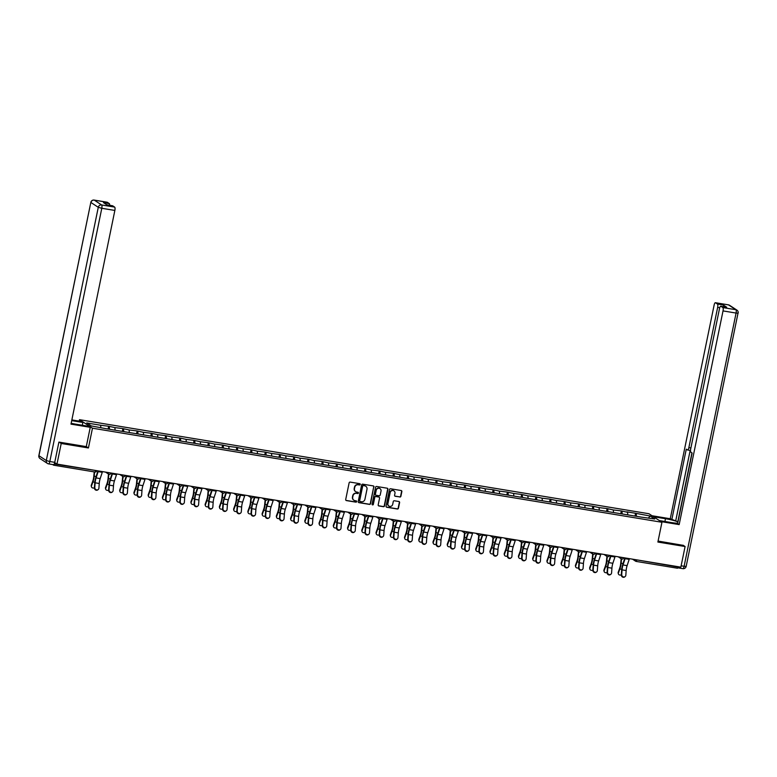 <?xml version="1.0" encoding="UTF-8"?>
<svg xmlns="http://www.w3.org/2000/svg" width="777" height="777" viewBox="0 0 777 777"><rect width="100%" height="100%" fill="white"/><g stroke="black" fill="none" stroke-linecap="round" stroke-linejoin="round"><path stroke-width="1.17" d="M360.227 484.43A0.67 0.631 123.3 0 0 359.732 483.673L350.204 482.099A0.952 0.903 123.3 0 0 349.126 482.876L345.707 499.514A0.952 0.903 123.3 0 0 346.416 500.582L355.934 502.156A0.67 0.631 123.3 0 0 356.429 500.951A0.67 0.631 123.3 0 0 356.196 500.864L354.972 500.66A3.04 2.885 123.3 0 1 352.709 497.231L352.991 495.843A3.04 2.885 123.3 0 1 356.468 493.356L357.702 493.56A0.67 0.631 123.3 0 0 358.197 492.356A0.67 0.631 123.3 0 0 357.964 492.268L356.73 492.064A3.04 2.885 123.3 0 1 354.467 488.636L354.759 487.247A3.04 2.885 123.3 0 1 358.226 484.77L359.46 484.965A0.67 0.631 123.3 0 0 360.227 484.43M355.545 491.559A3.04 2.885 123.3 0 1 354.215 488.461L354.497 487.082A3.04 2.885 123.3 0 1 357.974 484.595L359.207 484.799A0.67 0.631 123.3 0 0 359.819 483.702M345.959 500.359A0.952 0.903 123.3 0 0 346.153 500.417L355.672 501.991A0.67 0.631 123.3 0 0 356.293 500.883M353.778 500.155A3.04 2.885 123.3 0 1 352.447 497.057L352.729 495.668A3.04 2.885 123.3 0 1 356.206 493.191L357.439 493.395A0.67 0.631 123.3 0 0 358.051 492.288M399.815 497.027A0.952 0.903 123.3 0 0 400.893 496.26L401.855 491.588A0.952 0.903 123.3 0 0 401.146 490.52L390.578 488.772A0.952 0.903 123.3 0 0 389.491 489.549L386.072 506.177A0.952 0.903 123.3 0 0 386.781 507.255L397.358 509.003A0.952 0.903 123.3 0 0 398.446 508.226L399.601 502.583A0.952 0.903 123.3 0 0 398.892 501.515L394.366 500.767A0.952 0.903 123.3 0 0 393.279 501.544L392.706 504.341A2.545 2.409 123.3 0 1 388.918 506.07A2.545 2.409 123.3 0 1 387.917 503.545L390.161 492.599A2.545 2.409 123.3 0 1 393.958 490.87A2.545 2.409 123.3 0 1 394.959 493.385L394.58 495.211A0.952 0.903 123.3 0 0 395.289 496.289L399.553 496.862A0.952 0.903 123.3 0 0 400.641 496.085L401.592 491.423A0.952 0.903 123.3 0 0 401.34 490.578M59.178 442.142L61.218 443.482L88.423 447.97L92.473 428.205L661.946 522.27L657.886 542.045L685.091 546.532L680.856 567.152L56.983 464.092L54.691 462.597M61.218 443.482L56.983 464.092M373.99 486.985A0.952 0.903 123.3 0 0 373.281 485.916L362.704 484.168A0.952 0.903 123.3 0 0 361.626 484.945L358.207 501.573A0.952 0.903 123.3 0 0 358.916 502.651L369.483 504.399A0.952 0.903 123.3 0 0 370.571 503.622L373.727 486.82A0.952 0.903 123.3 0 0 373.475 485.975M376.641 486.47L387.218 488.218A0.952 0.903 123.3 0 1 387.917 489.287L384.508 505.924A0.952 0.903 123.3 0 1 383.42 506.701L378.894 505.953A0.952 0.903 123.3 0 1 378.185 504.875L379.574 498.135A0.952 0.903 123.3 0 0 378.865 497.057L375.864 496.561A0.952 0.903 123.3 0 0 374.776 497.338L373.339 504.36A0.67 0.631 123.3 0 1 372.348 504.817A0.67 0.631 123.3 0 1 372.086 504.156L375.553 487.247A0.952 0.903 123.3 0 1 376.641 486.47M92.473 428.205L79.497 419.677L648.97 513.743L661.946 522.27M635.013 516.074L635.586 513.286L626.913 511.849L627.593 512.296L627.719 514.539M635.586 513.286L650.184 516.025L654.7 518.997L641.452 517.142L105.857 428.661L91.259 425.922L86.742 422.96L100.67 425.252L100.796 427.496M108.09 429.03L108.663 426.243L100.67 425.252M108.663 426.243L114.909 427.603L115.045 429.846M122.329 431.39L122.902 428.593L114.909 427.603M122.902 428.593L129.147 429.963L129.283 432.206M136.577 433.741L137.15 430.953L129.147 429.963M137.15 430.953L143.386 432.313L143.522 434.557M150.816 436.091L151.389 433.304L143.386 432.313M151.389 433.304L157.634 434.664L157.76 436.907M165.054 438.442L165.627 435.654L157.634 434.664M165.627 435.654L171.872 437.014L172.008 439.258M179.293 440.802L179.866 438.005L171.872 437.014M179.866 438.005L186.111 439.374L186.247 441.618M193.541 443.152L194.114 440.355L186.111 439.374M194.114 440.355L200.349 441.724L200.485 443.968M207.78 445.503L208.353 442.715L200.349 441.724M208.353 442.715L214.598 444.075L214.724 446.319M222.018 447.853L222.591 445.066L214.598 444.075M222.591 445.066L228.836 446.425L228.972 448.669M236.257 450.204L236.83 447.416L228.836 446.425M236.83 447.416L243.075 448.776L243.211 451.019M250.505 452.564L251.078 449.766L243.075 448.776M251.078 449.766L257.323 451.136L257.449 453.38M264.743 454.914L265.316 452.117L257.323 451.136M265.316 452.117L271.562 453.486L271.697 455.73M278.982 457.264L279.555 454.477L271.562 453.486M279.555 454.477L285.8 455.837L285.936 458.08M293.23 459.615L293.803 456.827L285.8 455.837M293.803 456.827L300.039 458.187L300.175 460.431M307.469 461.965L308.042 459.178L300.039 458.187M308.042 459.178L314.287 460.538L314.413 462.781M321.707 464.325L322.28 461.528L314.287 460.538M322.28 461.528L328.525 462.898L328.661 465.141M335.946 466.676L336.519 463.888L328.525 462.898M336.519 463.888L342.764 465.248L342.9 467.492M350.194 469.026L350.767 466.239L342.764 465.248M350.767 466.239L357.002 467.599L357.138 469.842M364.432 471.377L365.005 468.589L357.002 467.599M365.005 468.589L371.251 469.949L371.387 472.193M378.671 473.727L379.244 470.94L371.251 469.949M379.244 470.94L385.489 472.309L385.625 474.553M392.919 476.087L393.483 473.29L385.489 472.309M393.483 473.29L399.728 474.66L399.864 476.903M407.158 478.438L407.731 475.65L399.728 474.66M407.731 475.65L413.976 477.01L414.102 479.254M421.396 480.788L421.969 478.001L413.976 477.01M421.969 478.001L428.214 479.36L428.35 481.604M435.635 483.139L436.208 480.351L428.214 479.36M436.208 480.351L442.453 481.711L442.589 483.954M449.883 485.499L450.456 482.702L442.453 481.711M450.456 482.702L456.691 484.071L456.827 486.315M464.122 487.849L464.695 485.052L456.691 484.071M464.695 485.052L470.94 486.421L471.066 488.665M478.36 490.2L478.933 487.412L470.94 486.421M478.933 487.412L485.178 488.772L485.314 491.015M492.599 492.55L493.172 489.763L485.178 488.772M493.172 489.763L499.417 491.122L499.553 493.366M506.847 494.9L507.42 492.113L499.417 491.122M507.42 492.113L513.665 493.473L513.791 495.716M521.085 497.261L521.658 494.463L513.665 493.473M521.658 494.463L527.904 495.833L528.039 498.076M535.324 499.611L535.897 496.814L527.904 495.833M535.897 496.814L542.142 498.183L542.278 500.427M549.572 501.961L550.145 499.174L542.142 498.183M550.145 499.174L556.381 500.534L556.517 502.777M563.811 504.312L564.384 501.524L556.381 500.534M564.384 501.524L570.629 502.884L570.755 505.128M578.049 506.662L578.622 503.875L570.629 502.884M578.622 503.875L584.867 505.235L585.003 507.478M592.288 509.022L592.861 506.225L584.867 505.235M592.861 506.225L599.106 507.595L599.242 509.838M606.536 511.373L607.109 508.585L599.106 507.595M607.109 508.585L613.344 509.945L613.48 512.189M620.774 513.723L621.347 510.936L613.344 509.945M621.347 510.936L627.593 512.296M622.018 511.373L622.173 513.956M607.779 509.022L607.935 511.606M593.541 506.672L593.696 509.246M579.302 504.322L579.448 506.895M565.054 501.971L565.209 504.545M550.815 499.611L550.971 502.195M536.577 497.261L536.732 499.844M522.329 494.91L522.484 497.484M508.09 492.56L508.245 495.134M493.851 490.2L494.007 492.783M479.613 487.849L479.759 490.433M465.365 485.499L465.52 488.082M451.126 483.148L451.282 485.722M436.888 480.798L437.043 483.372M422.649 478.438L422.795 481.021M408.401 476.087L408.556 478.671M394.162 473.737L394.318 476.32M379.924 471.386L380.079 473.96M365.676 469.036L365.831 471.61M351.437 466.676L351.592 469.259M337.199 464.325L337.354 466.909M322.96 461.975L323.106 464.549M308.712 459.625L308.867 462.198M294.473 457.274L294.629 459.848M280.235 454.914L280.39 457.498M265.987 452.564L266.142 455.147M251.748 450.213L251.903 452.787M237.509 447.863L237.665 450.437M223.271 445.503L223.417 448.086M209.023 443.152L209.178 445.736M194.784 440.802L194.94 443.385M180.546 438.451L180.701 441.025M166.307 436.101L166.453 438.675M152.059 433.741L152.214 436.324M137.82 431.39L137.976 433.974M123.582 429.04L123.737 431.623M109.334 426.69L109.489 429.263M52.632 464.549L53.623 465.19L54.244 464.005L95.678 470.493M685.091 546.532L683.051 545.201M678.195 566.715L677.495 568.24L636.198 561.412M79.205 421.115L79.497 419.677M636.266 513.733L636.412 516.307M650.184 516.025L648.474 517.968M88.423 447.97L86.296 446.581M358.459 502.418A0.952 0.903 123.3 0 0 358.653 502.476L369.23 504.224A0.952 0.903 123.3 0 0 370.318 503.447L373.727 486.82M363.432 485.625A0.67 0.631 123.3 0 0 362.665 486.169L359.673 500.767A0.67 0.631 123.3 0 0 360.169 501.515L361.46 501.728A3.04 2.885 123.3 0 0 364.937 499.252L366.987 489.267A3.04 2.885 123.3 0 0 364.724 485.839L363.17 485.45A0.67 0.631 123.3 0 0 362.412 485.994L362.665 486.169M359.809 501.32A0.67 0.631 123.3 0 1 359.411 500.592L362.412 485.994M365.656 486.169A3.04 2.885 123.3 0 0 364.471 485.664L364.724 485.839M363.17 485.45L364.471 485.664M378.438 505.72A0.952 0.903 123.3 0 0 378.632 505.778L383.158 506.526A0.952 0.903 123.3 0 0 384.246 505.749L387.665 489.121A0.952 0.903 123.3 0 0 387.412 488.277M379.059 497.115A0.952 0.903 123.3 0 0 378.613 496.892L375.602 496.396A0.952 0.903 123.3 0 0 374.524 497.173L373.339 504.36M372.232 504.71A0.67 0.631 123.3 0 0 373.077 504.195M381.012 491.132A2.545 2.409 123.3 0 0 380.011 488.607A2.545 2.409 123.3 0 0 376.214 490.336L375.427 494.201A0.952 0.903 123.3 0 0 376.136 495.27L379.137 495.765A0.952 0.903 123.3 0 0 380.215 494.988L381.012 491.132M379.875 488.529A2.545 2.409 123.3 0 0 375.961 490.17L376.214 490.336M375.68 495.046A0.952 0.903 123.3 0 1 375.165 494.026L375.961 490.17M394.833 496.056A0.952 0.903 123.3 0 0 395.027 496.114L399.553 496.862M393.822 490.782A2.545 2.409 123.3 0 0 389.899 492.424L390.161 492.599M388.782 505.973A2.545 2.409 123.3 0 1 387.655 503.379L389.899 492.424M386.324 507.022A0.952 0.903 123.3 0 0 386.519 507.08L397.096 508.828A0.952 0.903 123.3 0 0 398.183 508.051L399.339 502.418A0.952 0.903 123.3 0 0 399.087 501.573M94.59 471.96L94.192 476.184A7.751 2.292 99.4 0 1 93.784 478.904A7.751 2.292 99.4 0 1 92.939 481.944L91.492 485.907A2.176 1.758 164.4 0 0 91.453 486.829L91.249 486.12A2.176 1.758 -15.6 0 1 91.297 485.188L92.735 481.225A6.488 1.913 -80.6 0 0 93.444 478.681A6.488 1.913 -80.6 0 0 93.784 476.408L94.221 471.892M91.453 486.829A2.176 1.758 164.4 0 0 94.386 487.81L94.804 487.49A2.176 1.991 52.7 0 0 98.174 489.568A2.176 1.991 52.7 0 0 98.912 488.17L99.242 483.488A6.488 1.913 99.4 0 1 99.631 480.72A6.488 1.913 99.4 0 1 100.184 478.593L102.263 472.309A7.751 2.292 -80.6 0 0 102.477 471.61M94.804 487.49L95.134 482.808A6.488 1.913 99.4 0 1 95.522 480.05A6.488 1.913 99.4 0 1 96.086 477.913L98.155 471.629A7.751 2.292 -80.6 0 0 98.378 470.93M97.97 470.872A6.488 1.913 99.4 0 1 97.931 470.998L95.853 477.272A7.751 2.292 -80.6 0 0 95.182 479.827A7.751 2.292 -80.6 0 0 94.726 483.119L94.386 487.81A2.176 1.991 -127.3 0 0 97.766 489.879L98.174 489.568M71.163 423.28A10.897 1.35 11.6 0 0 75.757 424.174L88.724 426.311L90.249 427.321L70.989 424.135L114.86 210.441L101.797 208.285L49.815 461.519L54.749 462.334L58.906 442.094L86.286 446.62L90.249 427.321M71.707 420.629L82.877 422.474L81.352 421.474L71.863 419.901M82.313 425.252L82.877 422.474M107.09 202.243A2.904 0.855 99.4 0 1 107.207 202.234A2.904 0.855 99.4 0 1 107.313 202.282L109.285 203.574A2.904 0.855 99.4 0 1 109.674 205.283M112.461 205.769A2.904 0.855 99.4 0 1 112.578 205.769A2.904 0.855 99.4 0 1 112.684 205.808L114.656 207.109A2.904 0.855 99.4 0 1 114.86 210.441M109.285 203.574L103.438 202.612L106.837 204.846L112.684 205.808M54.749 462.334A2.904 0.855 99.4 0 1 53.496 464.695A2.904 0.855 99.4 0 1 53.39 464.646M653.525 516.744L665.491 518.715A10.897 1.35 11.6 0 1 677.971 521.95M659.362 520.58L671.328 522.552A10.897 1.35 11.6 0 0 677.709 523.193M660.897 521.581L679.166 524.601L677.631 523.601L692.122 452.991L690.908 452.185A2.904 0.855 -80.6 0 1 690.704 448.853L719.502 308.586A2.904 0.855 -80.6 0 1 720.755 306.225L726.592 307.197A2.904 0.855 99.4 0 1 726.699 307.236L723.3 305.002A2.904 0.855 99.4 0 1 723.688 306.711M678.01 521.765L670.26 518.754L714.131 305.05A2.904 0.855 -80.6 0 1 715.374 302.7A2.904 0.855 -80.6 0 1 715.481 302.739L717.453 304.04L723.3 305.002M651.99 515.734L670.26 518.754M679.166 524.601L723.028 310.907A2.904 0.855 -80.6 0 0 722.833 307.566L720.852 306.274A2.904 0.855 -80.6 0 0 720.755 306.225M719.725 307.711L717.657 307.371L688.859 447.639A2.904 0.855 -80.6 0 1 687.606 450A2.904 0.855 -80.6 0 1 687.509 449.951L686.285 449.155L671.794 519.755M717.657 307.371A2.904 0.855 -80.6 0 0 717.453 304.04M683.304 545.367L658.08 541.074M677.884 567.832A2.904 0.855 -80.6 0 0 677.923 567.841A2.904 0.855 -80.6 0 0 678.787 566.812M691.938 452.874L677.806 521.736M690.18 450.417L675.805 520.425M108.838 474.252L108.43 478.535A7.751 2.292 99.4 0 1 108.022 481.254A7.751 2.292 99.4 0 1 107.177 484.294L105.74 488.257A2.176 1.758 164.4 0 0 105.691 489.18L105.487 488.471A2.176 1.758 -15.6 0 1 105.536 487.538L106.973 483.585A6.488 1.913 -80.6 0 0 107.682 481.031A6.488 1.913 -80.6 0 0 108.022 478.758L108.479 474.038M105.691 489.18A2.176 1.758 164.4 0 0 108.634 490.161L109.042 489.85A2.176 1.991 52.7 0 0 112.412 491.919A2.176 1.991 52.7 0 0 113.151 490.52L113.481 485.839A6.488 1.913 99.4 0 1 113.869 483.08A6.488 1.913 99.4 0 1 114.433 480.944L116.511 474.66A7.751 2.292 -80.6 0 0 116.725 473.97M123.087 476.602L122.669 480.885A7.751 2.292 99.4 0 1 122.261 483.605A7.751 2.292 99.4 0 1 121.416 486.655L119.979 490.608A2.176 1.758 164.4 0 0 119.93 491.54L119.736 490.821A2.176 1.758 -15.6 0 1 119.775 489.898L121.222 485.936A6.488 1.913 -80.6 0 0 121.921 483.391A6.488 1.913 -80.6 0 0 122.271 481.109L122.717 476.388M119.93 491.54A2.176 1.758 164.4 0 0 122.873 492.511L123.281 492.2A2.176 1.991 52.7 0 0 126.661 494.269A2.176 1.991 52.7 0 0 127.389 492.88L127.729 488.189A6.488 1.913 99.4 0 1 128.108 485.431A6.488 1.913 99.4 0 1 128.671 483.294L130.75 477.01A7.751 2.292 -80.6 0 0 130.963 476.32M137.325 478.962L136.917 483.236A7.751 2.292 99.4 0 1 136.499 485.965A7.751 2.292 99.4 0 1 135.664 489.005L134.217 492.968A2.176 1.758 164.4 0 0 134.178 493.89L133.974 493.172A2.176 1.758 -15.6 0 1 134.023 492.249L135.46 488.286A6.488 1.913 -80.6 0 0 136.169 485.742A6.488 1.913 -80.6 0 0 136.509 483.459L136.966 478.739M134.178 493.89A2.176 1.758 164.4 0 0 137.111 494.862L137.529 494.551A2.176 1.991 52.7 0 0 140.899 496.62A2.176 1.991 52.7 0 0 141.628 495.231L141.968 490.54A6.488 1.913 99.4 0 1 142.346 487.781A6.488 1.913 99.4 0 1 142.91 485.644L144.988 479.37A7.751 2.292 -80.6 0 0 145.202 478.671M151.564 481.313L151.156 485.596A7.751 2.292 99.4 0 1 150.748 488.315A7.751 2.292 99.4 0 1 149.903 491.355L148.465 495.318A2.176 1.758 164.4 0 0 148.417 496.241L148.213 495.522A2.176 1.758 -15.6 0 1 148.261 494.599L149.699 490.637A6.488 1.913 -80.6 0 0 150.408 488.092A6.488 1.913 -80.6 0 0 150.748 485.81L151.204 481.089M148.417 496.241A2.176 1.758 164.4 0 0 151.35 497.222L151.768 496.901A2.176 1.991 52.7 0 0 155.138 498.97A2.176 1.991 52.7 0 0 155.876 497.581L156.206 492.9A6.488 1.913 99.4 0 1 156.595 490.132A6.488 1.913 99.4 0 1 157.158 488.005L159.227 481.721A7.751 2.292 -80.6 0 0 159.45 481.021M165.802 483.663L165.394 487.946A7.751 2.292 99.4 0 1 164.986 490.666A7.751 2.292 99.4 0 1 164.141 493.706L162.704 497.668A2.176 1.758 164.4 0 0 162.655 498.591L162.461 497.882A2.176 1.758 -15.6 0 1 162.5 496.95L163.937 492.997A6.488 1.913 -80.6 0 0 164.646 490.442A6.488 1.913 -80.6 0 0 164.996 488.17L165.443 483.449M162.655 498.591A2.176 1.758 164.4 0 0 165.598 499.572L166.006 499.252A2.176 1.991 52.7 0 0 169.386 501.33A2.176 1.991 52.7 0 0 170.114 499.932L170.445 495.25A6.488 1.913 99.4 0 1 170.833 492.482A6.488 1.913 99.4 0 1 171.396 490.355L173.475 484.071A7.751 2.292 -80.6 0 0 173.689 483.372M109.042 489.85L109.372 485.159A6.488 1.913 99.4 0 1 109.761 482.4A6.488 1.913 99.4 0 1 110.324 480.264L112.403 473.98A7.751 2.292 -80.6 0 0 112.616 473.29M112.209 473.222A6.488 1.913 99.4 0 1 112.17 473.348L110.091 479.632A7.751 2.292 -80.6 0 0 109.421 482.177A7.751 2.292 -80.6 0 0 108.965 485.47L108.634 490.161A2.176 1.991 -127.3 0 0 112.005 492.229L112.412 491.919M123.281 492.2L123.621 487.509A6.488 1.913 99.4 0 1 123.999 484.751A6.488 1.913 99.4 0 1 124.563 482.614L126.641 476.34A7.751 2.292 -80.6 0 0 126.855 475.641M126.457 475.573A6.488 1.913 99.4 0 1 126.408 475.699L124.339 481.983A7.751 2.292 -80.6 0 0 123.66 484.527A7.751 2.292 -80.6 0 0 123.203 487.83L122.873 492.511A2.176 1.991 -127.3 0 0 126.243 494.58L126.661 494.269M137.529 494.551L137.859 489.86A6.488 1.913 99.4 0 1 138.238 487.101A6.488 1.913 99.4 0 1 138.801 484.965L140.88 478.69A7.751 2.292 -80.6 0 0 141.093 477.991M140.695 477.923A6.488 1.913 99.4 0 1 140.656 478.049L138.578 484.333A7.751 2.292 -80.6 0 0 137.908 486.878A7.751 2.292 -80.6 0 0 137.451 490.18L137.111 494.862A2.176 1.991 -127.3 0 0 140.491 496.94L140.899 496.62M151.768 496.901L152.098 492.22A6.488 1.913 99.4 0 1 152.486 489.452A6.488 1.913 99.4 0 1 153.05 487.325L155.118 481.041A7.751 2.292 -80.6 0 0 155.342 480.341M154.934 480.273A6.488 1.913 99.4 0 1 154.895 480.4L152.816 486.684A7.751 2.292 -80.6 0 0 152.146 489.238A7.751 2.292 -80.6 0 0 151.69 492.531L151.35 497.212A2.176 1.991 -127.3 0 0 154.73 499.29L155.138 498.97M166.006 499.252L166.336 494.57A6.488 1.913 99.4 0 1 166.725 491.812A6.488 1.913 99.4 0 1 167.288 489.675L169.367 483.391A7.751 2.292 -80.6 0 0 169.58 482.702M169.172 482.634A6.488 1.913 99.4 0 1 169.133 482.76L167.055 489.034A7.751 2.292 -80.6 0 0 166.385 491.588A7.751 2.292 -80.6 0 0 165.928 494.881L165.598 499.572A2.176 1.991 -127.3 0 0 168.968 501.641L169.386 501.33M180.05 486.013L179.633 490.297A7.751 2.292 99.4 0 1 179.225 493.016A7.751 2.292 99.4 0 1 178.38 496.066L176.942 500.019A2.176 1.758 164.4 0 0 176.894 500.951L176.7 500.233A2.176 1.758 -15.6 0 1 176.738 499.3L178.186 495.347A6.488 1.913 -80.6 0 0 178.885 492.793A6.488 1.913 -80.6 0 0 179.234 490.52L179.681 485.8M176.894 500.951A2.176 1.758 164.4 0 0 179.837 501.923L180.245 501.612A2.176 1.991 52.7 0 0 183.625 503.681A2.176 1.991 52.7 0 0 184.353 502.282L184.693 497.601A6.488 1.913 99.4 0 1 185.072 494.842A6.488 1.913 99.4 0 1 185.635 492.705L187.713 486.421A7.751 2.292 -80.6 0 0 187.927 485.732M180.245 501.612L180.585 496.921A6.488 1.913 99.4 0 1 180.963 494.162A6.488 1.913 99.4 0 1 181.527 492.026L183.605 485.742A7.751 2.292 -80.6 0 0 183.819 485.052M183.421 484.984A6.488 1.913 99.4 0 1 183.372 485.11L181.303 491.394A7.751 2.292 -80.6 0 0 180.633 493.939A7.751 2.292 -80.6 0 0 180.167 497.231L179.837 501.923A2.176 1.991 -127.3 0 0 183.207 503.991L183.625 503.681M194.289 488.374L193.881 492.647A7.751 2.292 99.4 0 1 193.473 495.367A7.751 2.292 99.4 0 1 192.628 498.416L191.181 502.369A2.176 1.758 164.4 0 0 191.142 503.302L190.938 502.583A2.176 1.758 -15.6 0 1 190.987 501.66L192.424 497.698A6.488 1.913 -80.6 0 0 193.133 495.153A6.488 1.913 -80.6 0 0 193.473 492.871L193.929 488.15M191.142 503.302A2.176 1.758 164.4 0 0 194.075 504.273L194.493 503.962A2.176 1.991 52.7 0 0 197.863 506.031A2.176 1.991 52.7 0 0 198.601 504.642L198.931 499.951A6.488 1.913 99.4 0 1 199.31 497.193A6.488 1.913 99.4 0 1 199.874 495.056L201.952 488.772A7.751 2.292 -80.6 0 0 202.166 488.082M194.493 503.962L194.823 499.271A6.488 1.913 99.4 0 1 195.212 496.513A6.488 1.913 99.4 0 1 195.765 494.376L197.844 488.102A7.751 2.292 -80.6 0 0 198.057 487.402M197.659 487.334A6.488 1.913 99.4 0 1 197.62 487.461L195.542 493.745A7.751 2.292 -80.6 0 0 194.872 496.289A7.751 2.292 -80.6 0 0 194.415 499.592L194.075 504.273A2.176 1.991 -127.3 0 0 197.455 506.342L197.863 506.031M208.527 490.724L208.119 495.007A7.751 2.292 99.4 0 1 207.712 497.727A7.751 2.292 99.4 0 1 206.867 500.767L205.429 504.729A2.176 1.758 164.4 0 0 205.381 505.652L205.177 504.933A2.176 1.758 -15.6 0 1 205.225 504.011L206.663 500.048A6.488 1.913 -80.6 0 0 207.372 497.503A6.488 1.913 -80.6 0 0 207.712 495.221L208.168 490.501M205.381 505.652A2.176 1.758 164.4 0 0 208.314 506.623L208.731 506.313A2.176 1.991 52.7 0 0 212.102 508.381A2.176 1.991 52.7 0 0 212.84 506.992L213.17 502.301A6.488 1.913 99.4 0 1 213.558 499.543A6.488 1.913 99.4 0 1 214.122 497.406L216.191 491.132A7.751 2.292 -80.6 0 0 216.414 490.433M208.731 506.313L209.062 501.631A6.488 1.913 99.4 0 1 209.45 498.863A6.488 1.913 99.4 0 1 210.013 496.736L212.092 490.452A7.751 2.292 -80.6 0 0 212.306 489.753M211.898 489.685A6.488 1.913 99.4 0 1 211.859 489.811L209.78 496.095A7.751 2.292 -80.6 0 0 209.11 498.64A7.751 2.292 -80.6 0 0 208.654 501.942L208.314 506.623A2.176 1.991 -127.3 0 0 211.694 508.702L212.102 508.381M222.766 493.074L222.358 497.358A7.751 2.292 99.4 0 1 221.95 500.077A7.751 2.292 99.4 0 1 221.105 503.117L219.668 507.08A2.176 1.758 164.4 0 0 219.619 508.003L219.425 507.284A2.176 1.758 -15.6 0 1 219.464 506.361L220.911 502.398A6.488 1.913 -80.6 0 0 221.61 499.854A6.488 1.913 -80.6 0 0 221.96 497.571L222.407 492.851M219.619 508.003A2.176 1.758 164.4 0 0 222.562 508.984L222.97 508.663A2.176 1.991 52.7 0 0 226.35 510.742A2.176 1.991 52.7 0 0 227.078 509.343L227.418 504.661A6.488 1.913 99.4 0 1 227.797 501.893A6.488 1.913 99.4 0 1 228.36 499.766L230.439 493.482A7.751 2.292 -80.6 0 0 230.652 492.783M222.97 508.663L223.31 503.982A6.488 1.913 99.4 0 1 223.689 501.214A6.488 1.913 99.4 0 1 224.252 499.087L226.33 492.803A7.751 2.292 -80.6 0 0 226.544 492.103M226.146 492.045A6.488 1.913 99.4 0 1 226.097 492.171L224.029 498.446A7.751 2.292 -80.6 0 0 223.349 501A7.751 2.292 -80.6 0 0 222.892 504.292L222.562 508.984A2.176 1.991 -127.3 0 0 225.932 511.052L226.35 510.742M237.014 495.425L236.606 499.708A7.751 2.292 99.4 0 1 236.189 502.428A7.751 2.292 99.4 0 1 235.344 505.468L233.906 509.43A2.176 1.758 164.4 0 0 233.867 510.353L233.663 509.644A2.176 1.758 -15.6 0 1 233.712 508.712L235.149 504.759A6.488 1.913 -80.6 0 0 235.858 502.204A6.488 1.913 -80.6 0 0 236.198 499.932L236.655 495.211M233.867 510.353A2.176 1.758 164.4 0 0 236.8 511.334L237.208 511.013A2.176 1.991 52.7 0 0 240.588 513.092A2.176 1.991 52.7 0 0 241.317 511.693L241.657 507.012A6.488 1.913 99.4 0 1 242.035 504.254A6.488 1.913 99.4 0 1 242.599 502.117L244.677 495.833A7.751 2.292 -80.6 0 0 244.891 495.134M237.208 511.013L237.548 506.332A6.488 1.913 99.4 0 1 237.927 503.574A6.488 1.913 99.4 0 1 238.49 501.437L240.569 495.153A7.751 2.292 -80.6 0 0 240.783 494.463M240.384 494.395A6.488 1.913 99.4 0 1 240.346 494.522L238.267 500.806A7.751 2.292 -80.6 0 0 237.597 503.35A7.751 2.292 -80.6 0 0 237.131 506.643L236.8 511.334A2.176 1.991 -127.3 0 0 240.18 513.403L240.588 513.092M251.253 497.775L250.845 502.059A7.751 2.292 99.4 0 1 250.437 504.778A7.751 2.292 99.4 0 1 249.592 507.828L248.145 511.781A2.176 1.758 164.4 0 0 248.106 512.713L247.902 511.994A2.176 1.758 -15.6 0 1 247.95 511.062L249.388 507.109A6.488 1.913 -80.6 0 0 250.097 504.555A6.488 1.913 -80.6 0 0 250.437 502.282L250.893 497.562M248.106 512.713A2.176 1.758 164.4 0 0 251.039 513.684L251.457 513.374A2.176 1.991 52.7 0 0 254.827 515.442A2.176 1.991 52.7 0 0 255.565 514.044L255.895 509.362A6.488 1.913 99.4 0 1 256.284 506.604A6.488 1.913 99.4 0 1 256.847 504.467L258.916 498.183A7.751 2.292 -80.6 0 0 259.139 497.494M251.457 513.374L251.787 508.682A6.488 1.913 99.4 0 1 252.175 505.924A6.488 1.913 99.4 0 1 252.739 503.787L254.807 497.503A7.751 2.292 -80.6 0 0 255.031 496.814M254.623 496.746A6.488 1.913 99.4 0 1 254.584 496.872L252.506 503.156A7.751 2.292 -80.6 0 0 251.835 505.701A7.751 2.292 -80.6 0 0 251.379 508.993L251.039 513.684A2.176 1.991 -127.3 0 0 254.419 515.753L254.827 515.442M265.491 500.135L265.083 504.409A7.751 2.292 99.4 0 1 264.675 507.128A7.751 2.292 99.4 0 1 263.83 510.178L262.393 514.131A2.176 1.758 164.4 0 0 262.344 515.064L262.15 514.345A2.176 1.758 -15.6 0 1 262.189 513.422L263.626 509.459A6.488 1.913 -80.6 0 0 264.335 506.915A6.488 1.913 -80.6 0 0 264.675 504.632L265.132 499.912M262.344 515.064A2.176 1.758 164.4 0 0 265.287 516.035L265.695 515.724A2.176 1.991 52.7 0 0 269.075 517.793A2.176 1.991 52.7 0 0 269.804 516.404L270.134 511.713A6.488 1.913 99.4 0 1 270.522 508.954A6.488 1.913 99.4 0 1 271.086 506.818L273.164 500.534A7.751 2.292 -80.6 0 0 273.378 499.844M265.695 515.724L266.025 511.033A6.488 1.913 99.4 0 1 266.414 508.275A6.488 1.913 99.4 0 1 266.977 506.138L269.056 499.864A7.751 2.292 -80.6 0 0 269.269 499.164M268.861 499.096A6.488 1.913 99.4 0 1 268.823 499.222L266.744 505.506A7.751 2.292 -80.6 0 0 266.074 508.051A7.751 2.292 -80.6 0 0 265.617 511.353L265.287 516.035A2.176 1.991 -127.3 0 0 268.657 518.113L269.075 517.793M279.739 502.486L279.322 506.769A7.751 2.292 99.4 0 1 278.914 509.489A7.751 2.292 99.4 0 1 278.069 512.529L276.631 516.491A2.176 1.758 164.4 0 0 276.583 517.414L276.389 516.695A2.176 1.758 -15.6 0 1 276.427 515.773L277.875 511.81A6.488 1.913 -80.6 0 0 278.574 509.265A6.488 1.913 -80.6 0 0 278.924 506.983L279.37 502.263M276.583 517.414A2.176 1.758 164.4 0 0 279.526 518.385L279.934 518.074A2.176 1.991 52.7 0 0 283.314 520.143A2.176 1.991 52.7 0 0 284.042 518.754L284.382 514.063A6.488 1.913 99.4 0 1 284.761 511.305A6.488 1.913 99.4 0 1 285.324 509.168L287.403 502.894A7.751 2.292 -80.6 0 0 287.616 502.195M279.934 518.074L280.274 513.393A6.488 1.913 99.4 0 1 280.652 510.625A6.488 1.913 99.4 0 1 281.216 508.498L283.294 502.214A7.751 2.292 -80.6 0 0 283.508 501.515M283.11 501.447A6.488 1.913 99.4 0 1 283.061 501.573L280.992 507.857A7.751 2.292 -80.6 0 0 280.312 510.402A7.751 2.292 -80.6 0 0 279.856 513.704L279.526 518.385A2.176 1.991 -127.3 0 0 282.896 520.464L283.314 520.143M293.978 504.836L293.57 509.12A7.751 2.292 99.4 0 1 293.152 511.839A7.751 2.292 99.4 0 1 292.317 514.879L290.87 518.842A2.176 1.758 164.4 0 0 290.831 519.764L290.627 519.046A2.176 1.758 -15.6 0 1 290.676 518.123L292.113 514.16A6.488 1.913 -80.6 0 0 292.822 511.616A6.488 1.913 -80.6 0 0 293.162 509.333L293.619 504.613M290.831 519.764A2.176 1.758 164.4 0 0 293.764 520.745L294.182 520.425A2.176 1.991 52.7 0 0 297.552 522.503A2.176 1.991 52.7 0 0 298.29 521.105L298.621 516.423A6.488 1.913 99.4 0 1 298.999 513.655A6.488 1.913 99.4 0 1 299.563 511.528L301.641 505.244A7.751 2.292 -80.6 0 0 301.855 504.545M294.182 520.425L294.512 515.743A6.488 1.913 99.4 0 1 294.891 512.985A6.488 1.913 99.4 0 1 295.454 510.848L297.533 504.564A7.751 2.292 -80.6 0 0 297.746 503.865M297.348 503.807A6.488 1.913 99.4 0 1 297.309 503.933L295.231 510.207A7.751 2.292 -80.6 0 0 294.561 512.762A7.751 2.292 -80.6 0 0 294.104 516.054L293.764 520.745A2.176 1.991 -127.3 0 0 297.144 522.814L297.552 522.503M308.216 507.187L307.809 511.47A7.751 2.292 99.4 0 1 307.401 514.189A7.751 2.292 99.4 0 1 306.556 517.229L305.118 521.192A2.176 1.758 164.4 0 0 305.07 522.115L304.866 521.406A2.176 1.758 -15.6 0 1 304.914 520.473L306.352 516.52A6.488 1.913 -80.6 0 0 307.061 513.966A6.488 1.913 -80.6 0 0 307.401 511.693L307.857 506.973M305.07 522.115A2.176 1.758 164.4 0 0 308.003 523.096L308.42 522.775A2.176 1.991 52.7 0 0 311.791 524.854A2.176 1.991 52.7 0 0 312.529 523.455L312.859 518.774A6.488 1.913 99.4 0 1 313.248 516.015A6.488 1.913 99.4 0 1 313.811 513.879L315.88 507.595A7.751 2.292 -80.6 0 0 316.103 506.895M308.42 522.775L308.751 518.094A6.488 1.913 99.4 0 1 309.139 515.336A6.488 1.913 99.4 0 1 309.702 513.199L311.771 506.915A7.751 2.292 -80.6 0 0 311.995 506.225M311.587 506.157A6.488 1.913 99.4 0 1 311.548 506.283L309.469 512.567A7.751 2.292 -80.6 0 0 308.799 515.112A7.751 2.292 -80.6 0 0 308.343 518.405L308.003 523.096A2.176 1.991 -127.3 0 0 311.383 525.165L311.791 524.854M322.455 509.537L322.047 513.82A7.751 2.292 99.4 0 1 321.639 516.54A7.751 2.292 99.4 0 1 320.794 519.59L319.357 523.543A2.176 1.758 164.4 0 0 319.308 524.475L319.114 523.756A2.176 1.758 -15.6 0 1 319.153 522.834L320.6 518.871A6.488 1.913 -80.6 0 0 321.299 516.317A6.488 1.913 -80.6 0 0 321.649 514.044L322.096 509.323M319.308 524.475A2.176 1.758 164.4 0 0 322.251 525.446L322.659 525.135A2.176 1.991 52.7 0 0 326.039 527.204A2.176 1.991 52.7 0 0 326.767 525.815L327.098 521.124A6.488 1.913 99.4 0 1 327.486 518.366A6.488 1.913 99.4 0 1 328.049 516.229L330.128 509.945A7.751 2.292 -80.6 0 0 330.342 509.256M322.659 525.135L322.999 520.444A6.488 1.913 99.4 0 1 323.378 517.686A6.488 1.913 99.4 0 1 323.941 515.549L326.019 509.265A7.751 2.292 -80.6 0 0 326.233 508.576M325.825 508.508A6.488 1.913 99.4 0 1 325.786 508.634L323.708 514.918A7.751 2.292 -80.6 0 0 323.038 517.463A7.751 2.292 -80.6 0 0 322.581 520.765L322.251 525.446A2.176 1.991 -127.3 0 0 325.621 527.515L326.039 527.204M336.703 511.897L336.286 516.171A7.751 2.292 99.4 0 1 335.878 518.9A7.751 2.292 99.4 0 1 335.033 521.94L333.595 525.893A2.176 1.758 164.4 0 0 333.556 526.825L333.352 526.107A2.176 1.758 -15.6 0 1 333.391 525.184L334.838 521.221A6.488 1.913 -80.6 0 0 335.547 518.677A6.488 1.913 -80.6 0 0 335.887 516.394L336.334 511.674M333.556 526.825A2.176 1.758 164.4 0 0 336.49 527.797L336.897 527.486A2.176 1.991 52.7 0 0 340.277 529.555A2.176 1.991 52.7 0 0 341.006 528.166L341.346 523.475A6.488 1.913 99.4 0 1 341.725 520.716A6.488 1.913 99.4 0 1 342.288 518.58L344.366 512.305A7.751 2.292 -80.6 0 0 344.58 511.606M336.897 527.486L337.237 522.795A6.488 1.913 99.4 0 1 337.616 520.036A6.488 1.913 99.4 0 1 338.18 517.9L340.258 511.625A7.751 2.292 -80.6 0 0 340.472 510.926M340.073 510.858A6.488 1.913 99.4 0 1 340.025 510.984L337.956 517.268A7.751 2.292 -80.6 0 0 337.286 519.813A7.751 2.292 -80.6 0 0 336.82 523.115L336.49 527.797A2.176 1.991 -127.3 0 0 339.87 529.875L340.277 529.555M350.942 514.248L350.534 518.531A7.751 2.292 99.4 0 1 350.126 521.25A7.751 2.292 99.4 0 1 349.281 524.29L347.834 528.253A2.176 1.758 164.4 0 0 347.795 529.176L347.591 528.457A2.176 1.758 -15.6 0 1 347.64 527.534L349.077 523.572A6.488 1.913 -80.6 0 0 349.786 521.027A6.488 1.913 -80.6 0 0 350.126 518.745L350.582 514.024M347.795 529.176A2.176 1.758 164.4 0 0 350.728 530.147L351.146 529.836A2.176 1.991 52.7 0 0 354.516 531.905A2.176 1.991 52.7 0 0 355.254 530.516L355.584 525.825A6.488 1.913 99.4 0 1 355.973 523.067A6.488 1.913 99.4 0 1 356.526 520.94L358.605 514.656A7.751 2.292 -80.6 0 0 358.819 513.956M351.146 529.836L351.476 525.155A6.488 1.913 99.4 0 1 351.864 522.387A6.488 1.913 99.4 0 1 352.418 520.26L354.497 513.976A7.751 2.292 -80.6 0 0 354.71 513.276M354.312 513.208A6.488 1.913 99.4 0 1 354.273 513.335L352.195 519.619A7.751 2.292 -80.6 0 0 351.525 522.173A7.751 2.292 -80.6 0 0 351.068 525.466L350.728 530.147A2.176 1.991 -127.3 0 0 354.108 532.226L354.516 531.905M365.18 516.598L364.772 520.881A7.751 2.292 99.4 0 1 364.364 523.601A7.751 2.292 99.4 0 1 363.519 526.641L362.082 530.604A2.176 1.758 164.4 0 0 362.033 531.526L361.829 530.817A2.176 1.758 -15.6 0 1 361.878 529.885L363.315 525.932A6.488 1.913 -80.6 0 0 364.024 523.377A6.488 1.913 -80.6 0 0 364.364 521.105L364.821 516.384M362.033 531.526A2.176 1.758 164.4 0 0 364.976 532.507L365.384 532.187A2.176 1.991 52.7 0 0 368.754 534.265A2.176 1.991 52.7 0 0 369.493 532.867L369.823 528.185A6.488 1.913 99.4 0 1 370.211 525.417A6.488 1.913 99.4 0 1 370.775 523.29L372.843 517.006A7.751 2.292 -80.6 0 0 373.067 516.307M365.384 532.187L365.714 527.505A6.488 1.913 99.4 0 1 366.103 524.747A6.488 1.913 99.4 0 1 366.666 522.61L368.745 516.326A7.751 2.292 -80.6 0 0 368.958 515.627M368.551 515.569A6.488 1.913 99.4 0 1 368.512 515.695L366.433 521.969A7.751 2.292 -80.6 0 0 365.763 524.524A7.751 2.292 -80.6 0 0 365.307 527.816L364.976 532.507A2.176 1.991 -127.3 0 0 368.347 534.576L368.754 534.265M379.429 518.949L379.011 523.232A7.751 2.292 99.4 0 1 378.603 525.951A7.751 2.292 99.4 0 1 377.758 528.991L376.321 532.954A2.176 1.758 164.4 0 0 376.272 533.877L376.078 533.168A2.176 1.758 -15.6 0 1 376.117 532.235L377.564 528.282A6.488 1.913 -80.6 0 0 378.263 525.728A6.488 1.913 -80.6 0 0 378.613 523.455L379.059 518.735M376.272 533.877A2.176 1.758 164.4 0 0 379.215 534.858L379.623 534.547A2.176 1.991 52.7 0 0 383.003 536.616A2.176 1.991 52.7 0 0 383.731 535.217L384.071 530.536A6.488 1.913 99.4 0 1 384.45 527.777A6.488 1.913 99.4 0 1 385.013 525.64L387.092 519.357A7.751 2.292 -80.6 0 0 387.305 518.667M379.623 534.547L379.963 529.856A6.488 1.913 99.4 0 1 380.341 527.097A6.488 1.913 99.4 0 1 380.905 524.961L382.983 518.677A7.751 2.292 -80.6 0 0 383.197 517.987M382.799 517.919A6.488 1.913 99.4 0 1 382.75 518.045L380.681 524.329A7.751 2.292 -80.6 0 0 380.002 526.874A7.751 2.292 -80.6 0 0 379.545 530.167L379.215 534.858A2.176 1.991 -127.3 0 0 382.585 536.926L383.003 536.616M393.667 521.309L393.259 525.582A7.751 2.292 99.4 0 1 392.841 528.302A7.751 2.292 99.4 0 1 392.006 531.351L390.559 535.304A2.176 1.758 164.4 0 0 390.52 536.237L390.316 535.518A2.176 1.758 -15.6 0 1 390.365 534.595L391.802 530.633A6.488 1.913 -80.6 0 0 392.511 528.088A6.488 1.913 -80.6 0 0 392.851 525.806L393.308 521.085M390.52 536.237A2.176 1.758 164.4 0 0 393.453 537.208L393.861 536.897A2.176 1.991 52.7 0 0 397.241 538.966A2.176 1.991 52.7 0 0 397.97 537.577L398.31 532.886A6.488 1.913 99.4 0 1 398.688 530.128A6.488 1.913 99.4 0 1 399.252 527.991L401.33 521.707A7.751 2.292 -80.6 0 0 401.544 521.017M393.861 536.897L394.201 532.206A6.488 1.913 99.4 0 1 394.58 529.448A6.488 1.913 99.4 0 1 395.143 527.311L397.222 521.037A7.751 2.292 -80.6 0 0 397.435 520.337M397.037 520.269A6.488 1.913 99.4 0 1 396.998 520.396L394.92 526.68A7.751 2.292 -80.6 0 0 394.25 529.224A7.751 2.292 -80.6 0 0 393.793 532.527L393.453 537.208A2.176 1.991 -127.3 0 0 396.833 539.277L397.241 538.966M407.906 523.659L407.498 527.942A7.751 2.292 99.4 0 1 407.09 530.662A7.751 2.292 99.4 0 1 406.245 533.702L404.798 537.665A2.176 1.758 164.4 0 0 404.759 538.587L404.555 537.869A2.176 1.758 -15.6 0 1 404.603 536.946L406.041 532.983A6.488 1.913 -80.6 0 0 406.75 530.438A6.488 1.913 -80.6 0 0 407.09 528.156L407.546 523.436M404.759 538.587A2.176 1.758 164.4 0 0 407.692 539.559L408.11 539.248A2.176 1.991 52.7 0 0 411.48 541.316A2.176 1.991 52.7 0 0 412.218 539.928L412.548 535.236A6.488 1.913 99.4 0 1 412.937 532.478A6.488 1.913 99.4 0 1 413.5 530.341L415.569 524.067A7.751 2.292 -80.6 0 0 415.792 523.368M408.11 539.248L408.44 534.557A6.488 1.913 99.4 0 1 408.828 531.798A6.488 1.913 99.4 0 1 409.392 529.671L411.46 523.387A7.751 2.292 -80.6 0 0 411.684 522.688M411.276 522.62A6.488 1.913 99.4 0 1 411.237 522.746L409.158 529.03A7.751 2.292 -80.6 0 0 408.488 531.575A7.751 2.292 -80.6 0 0 408.032 534.877L407.692 539.559A2.176 1.991 -127.3 0 0 411.072 541.637L411.48 541.316M422.144 526.01L421.736 530.293A7.751 2.292 99.4 0 1 421.328 533.012A7.751 2.292 99.4 0 1 420.483 536.052L419.046 540.015A2.176 1.758 164.4 0 0 418.997 540.938L418.803 540.219A2.176 1.758 -15.6 0 1 418.842 539.296L420.279 535.334A6.488 1.913 -80.6 0 0 420.988 532.789A6.488 1.913 -80.6 0 0 421.328 530.506L421.785 525.786M418.997 540.938A2.176 1.758 164.4 0 0 421.94 541.919L422.348 541.598A2.176 1.991 52.7 0 0 425.728 543.677A2.176 1.991 52.7 0 0 426.456 542.278L426.787 537.597A6.488 1.913 99.4 0 1 427.175 534.829A6.488 1.913 99.4 0 1 427.738 532.701L429.817 526.418A7.751 2.292 -80.6 0 0 430.031 525.718M422.348 541.598L422.678 536.917A6.488 1.913 99.4 0 1 423.067 534.149A6.488 1.913 99.4 0 1 423.63 532.022L425.709 525.738A7.751 2.292 -80.6 0 0 425.922 525.038M425.514 524.97A6.488 1.913 99.4 0 1 425.475 525.097L423.397 531.381A7.751 2.292 -80.6 0 0 422.727 533.935A7.751 2.292 -80.6 0 0 422.27 537.228L421.94 541.909A2.176 1.991 -127.3 0 0 425.31 543.987L425.728 543.677M436.392 528.36L435.975 532.643A7.751 2.292 99.4 0 1 435.567 535.363A7.751 2.292 99.4 0 1 434.722 538.403L433.284 542.365A2.176 1.758 164.4 0 0 433.236 543.288L433.042 542.579A2.176 1.758 -15.6 0 1 433.08 541.647L434.528 537.694A6.488 1.913 -80.6 0 0 435.227 535.139A6.488 1.913 -80.6 0 0 435.576 532.867L436.023 528.146M433.236 543.288A2.176 1.758 164.4 0 0 436.179 544.269L436.587 543.949A2.176 1.991 52.7 0 0 439.967 546.027A2.176 1.991 52.7 0 0 440.695 544.628L441.035 539.947A6.488 1.913 99.4 0 1 441.414 537.179A6.488 1.913 99.4 0 1 441.977 535.052L444.055 528.768A7.751 2.292 -80.6 0 0 444.269 528.069M436.587 543.949L436.927 539.267A6.488 1.913 99.4 0 1 437.305 536.509A6.488 1.913 99.4 0 1 437.869 534.372L439.947 528.088A7.751 2.292 -80.6 0 0 440.161 527.398M439.763 527.33A6.488 1.913 99.4 0 1 439.714 527.457L437.645 533.731A7.751 2.292 -80.6 0 0 436.965 536.285A7.751 2.292 -80.6 0 0 436.509 539.578L436.179 544.269A2.176 1.991 -127.3 0 0 439.549 546.338L439.967 546.027M450.631 530.71L450.223 534.994A7.751 2.292 99.4 0 1 449.805 537.713A7.751 2.292 99.4 0 1 448.97 540.763L447.523 544.716A2.176 1.758 164.4 0 0 447.484 545.648L447.28 544.93A2.176 1.758 -15.6 0 1 447.329 543.997L448.766 540.044A6.488 1.913 -80.6 0 0 449.475 537.49A6.488 1.913 -80.6 0 0 449.815 535.217L450.272 530.497M447.484 545.648A2.176 1.758 164.4 0 0 450.417 546.619L450.835 546.309A2.176 1.991 52.7 0 0 454.205 548.377A2.176 1.991 52.7 0 0 454.943 546.979L455.273 542.297A6.488 1.913 99.4 0 1 455.652 539.539A6.488 1.913 99.4 0 1 456.216 537.402L458.294 531.118A7.751 2.292 -80.6 0 0 458.508 530.429M450.835 546.309L451.165 541.618A6.488 1.913 99.4 0 1 451.544 538.859A6.488 1.913 99.4 0 1 452.107 536.722L454.186 530.438A7.751 2.292 -80.6 0 0 454.399 529.749M454.001 529.681A6.488 1.913 99.4 0 1 453.962 529.807L451.884 536.091A7.751 2.292 -80.6 0 0 451.214 538.636A7.751 2.292 -80.6 0 0 450.757 541.928L450.417 546.619A2.176 1.991 -127.3 0 0 453.797 548.688L454.205 548.377M464.869 533.071L464.461 537.344A7.751 2.292 99.4 0 1 464.054 540.064A7.751 2.292 99.4 0 1 463.209 543.113L461.771 547.066A2.176 1.758 164.4 0 0 461.723 547.999L461.519 547.28A2.176 1.758 -15.6 0 1 461.567 546.357L463.005 542.395A6.488 1.913 -80.6 0 0 463.714 539.85A6.488 1.913 -80.6 0 0 464.054 537.567L464.51 532.847M461.723 547.999A2.176 1.758 164.4 0 0 464.656 548.97L465.073 548.659A2.176 1.991 52.7 0 0 468.444 550.728A2.176 1.991 52.7 0 0 469.182 549.339L469.512 544.648A6.488 1.913 99.4 0 1 469.9 541.89A6.488 1.913 99.4 0 1 470.464 539.753L472.533 533.469A7.751 2.292 -80.6 0 0 472.756 532.779M465.073 548.659L465.404 543.968A6.488 1.913 99.4 0 1 465.792 541.21A6.488 1.913 99.4 0 1 466.355 539.073L468.424 532.799A7.751 2.292 -80.6 0 0 468.648 532.099M468.24 532.031A6.488 1.913 99.4 0 1 468.201 532.158L466.122 538.442A7.751 2.292 -80.6 0 0 465.452 540.986A7.751 2.292 -80.6 0 0 464.996 544.288L464.656 548.97A2.176 1.991 -127.3 0 0 468.036 551.039L468.444 550.728M479.108 535.421L478.7 539.704A7.751 2.292 99.4 0 1 478.292 542.424A7.751 2.292 99.4 0 1 477.447 545.464L476.01 549.426A2.176 1.758 164.4 0 0 475.961 550.349L475.767 549.63A2.176 1.758 -15.6 0 1 475.806 548.708L477.253 544.745A6.488 1.913 -80.6 0 0 477.952 542.2A6.488 1.913 -80.6 0 0 478.302 539.918L478.749 535.198M475.961 550.349A2.176 1.758 164.4 0 0 478.904 551.32L479.312 551.01A2.176 1.991 52.7 0 0 482.692 553.078A2.176 1.991 52.7 0 0 483.42 551.689L483.76 546.998A6.488 1.913 99.4 0 1 484.139 544.24A6.488 1.913 99.4 0 1 484.702 542.103L486.781 535.829A7.751 2.292 -80.6 0 0 486.994 535.13M479.312 551.01L479.652 546.328A6.488 1.913 99.4 0 1 480.031 543.56A6.488 1.913 99.4 0 1 480.594 541.433L482.672 535.149A7.751 2.292 -80.6 0 0 482.886 534.45M482.478 534.382A6.488 1.913 99.4 0 1 482.439 534.508L480.361 540.792A7.751 2.292 -80.6 0 0 479.691 543.337A7.751 2.292 -80.6 0 0 479.234 546.639L478.904 551.32A2.176 1.991 -127.3 0 0 482.274 553.399L482.692 553.078M493.356 537.771L492.939 542.055A7.751 2.292 99.4 0 1 492.531 544.774A7.751 2.292 99.4 0 1 491.686 547.814L490.248 551.777A2.176 1.758 164.4 0 0 490.209 552.7L490.005 551.981A2.176 1.758 -15.6 0 1 490.054 551.058L491.491 547.095A6.488 1.913 -80.6 0 0 492.2 544.551A6.488 1.913 -80.6 0 0 492.54 542.268L492.987 537.548M490.209 552.7A2.176 1.758 164.4 0 0 493.142 553.68L493.55 553.36A2.176 1.991 52.7 0 0 496.93 555.438A2.176 1.991 52.7 0 0 497.659 554.04L497.999 549.358A6.488 1.913 99.4 0 1 498.378 546.59A6.488 1.913 99.4 0 1 498.941 544.463L501.019 538.179A7.751 2.292 -80.6 0 0 501.233 537.48M493.55 553.36L493.89 548.679A6.488 1.913 99.4 0 1 494.269 545.91A6.488 1.913 99.4 0 1 494.832 543.783L496.911 537.499A7.751 2.292 -80.6 0 0 497.125 536.8M496.726 536.742A6.488 1.913 99.4 0 1 496.688 536.868L494.609 543.142A7.751 2.292 -80.6 0 0 493.939 545.697A7.751 2.292 -80.6 0 0 493.473 548.989L493.142 553.68A2.176 1.991 -127.3 0 0 496.522 555.749L496.93 555.438M507.595 540.122L507.187 544.405A7.751 2.292 99.4 0 1 506.779 547.125A7.751 2.292 99.4 0 1 505.934 550.165L504.487 554.127A2.176 1.758 164.4 0 0 504.448 555.05L504.244 554.341A2.176 1.758 -15.6 0 1 504.292 553.409L505.73 549.456A6.488 1.913 -80.6 0 0 506.439 546.901A6.488 1.913 -80.6 0 0 506.779 544.628L507.235 539.908M504.448 555.05A2.176 1.758 164.4 0 0 507.381 556.031L507.799 555.71A2.176 1.991 52.7 0 0 511.169 557.789A2.176 1.991 52.7 0 0 511.907 556.39L512.237 551.709A6.488 1.913 99.4 0 1 512.626 548.951A6.488 1.913 99.4 0 1 513.179 546.814L515.258 540.53A7.751 2.292 -80.6 0 0 515.472 539.83M507.799 555.71L508.129 551.029A6.488 1.913 99.4 0 1 508.517 548.271A6.488 1.913 99.4 0 1 509.081 546.134L511.149 539.85A7.751 2.292 -80.6 0 0 511.363 539.16M510.965 539.092A6.488 1.913 99.4 0 1 510.926 539.219L508.848 545.503A7.751 2.292 -80.6 0 0 508.177 548.047A7.751 2.292 -80.6 0 0 507.721 551.34L507.381 556.031A2.176 1.991 -127.3 0 0 510.761 558.1L511.169 557.789M521.833 542.472L521.425 546.755A7.751 2.292 99.4 0 1 521.017 549.475A7.751 2.292 99.4 0 1 520.172 552.525L518.735 556.478A2.176 1.758 164.4 0 0 518.686 557.41L518.482 556.691A2.176 1.758 -15.6 0 1 518.531 555.759L519.968 551.806A6.488 1.913 -80.6 0 0 520.677 549.252A6.488 1.913 -80.6 0 0 521.017 546.979L521.474 542.259M518.686 557.41A2.176 1.758 164.4 0 0 521.629 558.381L522.037 558.071A2.176 1.991 52.7 0 0 525.407 560.139A2.176 1.991 52.7 0 0 526.146 558.75L526.476 554.059A6.488 1.913 99.4 0 1 526.864 551.301A6.488 1.913 99.4 0 1 527.428 549.164L529.506 542.88A7.751 2.292 -80.6 0 0 529.72 542.191M522.037 558.071L522.367 553.379A6.488 1.913 99.4 0 1 522.756 550.621A6.488 1.913 99.4 0 1 523.319 548.484L525.398 542.2A7.751 2.292 -80.6 0 0 525.611 541.511M525.203 541.443A6.488 1.913 99.4 0 1 525.165 541.569L523.086 547.853A7.751 2.292 -80.6 0 0 522.416 550.398A7.751 2.292 -80.6 0 0 521.959 553.69L521.629 558.381A2.176 1.991 -127.3 0 0 524.999 560.45L525.407 560.139M536.081 544.832L535.664 549.106A7.751 2.292 99.4 0 1 535.256 551.825A7.751 2.292 99.4 0 1 534.411 554.875L532.973 558.828A2.176 1.758 164.4 0 0 532.925 559.761L532.731 559.042A2.176 1.758 -15.6 0 1 532.769 558.119L534.217 554.156A6.488 1.913 -80.6 0 0 534.916 551.612A6.488 1.913 -80.6 0 0 535.266 549.329L535.712 544.609M532.925 559.761A2.176 1.758 164.4 0 0 535.868 560.732L536.276 560.421A2.176 1.991 52.7 0 0 539.656 562.49A2.176 1.991 52.7 0 0 540.384 561.101L540.724 556.41A6.488 1.913 99.4 0 1 541.103 553.651A6.488 1.913 99.4 0 1 541.666 551.515L543.745 545.24A7.751 2.292 -80.6 0 0 543.958 544.541M536.276 560.421L536.616 555.73A6.488 1.913 99.4 0 1 536.994 552.971A6.488 1.913 99.4 0 1 537.558 550.835L539.636 544.56A7.751 2.292 -80.6 0 0 539.85 543.861M539.452 543.793A6.488 1.913 99.4 0 1 539.403 543.919L537.334 550.203A7.751 2.292 -80.6 0 0 536.654 552.748A7.751 2.292 -80.6 0 0 536.198 556.05L535.868 560.732A2.176 1.991 -127.3 0 0 539.238 562.81L539.656 562.49M550.32 547.183L549.912 551.466A7.751 2.292 99.4 0 1 549.494 554.186A7.751 2.292 99.4 0 1 548.659 557.226L547.212 561.188A2.176 1.758 164.4 0 0 547.173 562.111L546.969 561.392A2.176 1.758 -15.6 0 1 547.018 560.47L548.455 556.507A6.488 1.913 -80.6 0 0 549.164 553.962A6.488 1.913 -80.6 0 0 549.504 551.68L549.961 546.959M547.173 562.111A2.176 1.758 164.4 0 0 550.106 563.082L550.514 562.771A2.176 1.991 52.7 0 0 553.894 564.84A2.176 1.991 52.7 0 0 554.623 563.451L554.963 558.76A6.488 1.913 99.4 0 1 555.341 556.002A6.488 1.913 99.4 0 1 555.905 553.865L557.983 547.591A7.751 2.292 -80.6 0 0 558.197 546.891M550.514 562.771L550.854 558.09A6.488 1.913 99.4 0 1 551.233 555.322A6.488 1.913 99.4 0 1 551.796 553.195L553.875 546.911A7.751 2.292 -80.6 0 0 554.088 546.212M553.69 546.144A6.488 1.913 99.4 0 1 553.651 546.27L551.573 552.554A7.751 2.292 -80.6 0 0 550.903 555.099A7.751 2.292 -80.6 0 0 550.446 558.401L550.106 563.082A2.176 1.991 -127.3 0 0 553.486 565.161L553.894 564.84M564.558 549.533L564.151 553.816A7.751 2.292 99.4 0 1 563.743 556.536A7.751 2.292 99.4 0 1 562.898 559.576L561.46 563.539A2.176 1.758 164.4 0 0 561.412 564.461L561.208 563.743A2.176 1.758 -15.6 0 1 561.256 562.82L562.694 558.857A6.488 1.913 -80.6 0 0 563.403 556.313A6.488 1.913 -80.6 0 0 563.743 554.04L564.199 549.31M561.412 564.461A2.176 1.758 164.4 0 0 564.345 565.442L564.762 565.122A2.176 1.991 52.7 0 0 568.133 567.2A2.176 1.991 52.7 0 0 568.871 565.802L569.201 561.12A6.488 1.913 99.4 0 1 569.59 558.352A6.488 1.913 99.4 0 1 570.153 556.225L572.222 549.941A7.751 2.292 -80.6 0 0 572.445 549.242M564.762 565.122L565.093 560.44A6.488 1.913 99.4 0 1 565.481 557.682A6.488 1.913 99.4 0 1 566.044 555.545L568.113 549.261A7.751 2.292 -80.6 0 0 568.337 548.562M567.929 548.504A6.488 1.913 99.4 0 1 567.89 548.63L565.811 554.904A7.751 2.292 -80.6 0 0 565.141 557.459A7.751 2.292 -80.6 0 0 564.685 560.751L564.345 565.442A2.176 1.991 -127.3 0 0 567.725 567.511L568.133 567.2M578.797 551.884L578.389 556.167A7.751 2.292 99.4 0 1 577.981 558.886A7.751 2.292 99.4 0 1 577.136 561.926L575.699 565.889A2.176 1.758 164.4 0 0 575.65 566.812L575.456 566.103A2.176 1.758 -15.6 0 1 575.495 565.17L576.932 561.217A6.488 1.913 -80.6 0 0 577.641 558.663A6.488 1.913 -80.6 0 0 577.991 556.39L578.438 551.67M575.65 566.812A2.176 1.758 164.4 0 0 578.593 567.793L579.001 567.472A2.176 1.991 52.7 0 0 582.381 569.551A2.176 1.991 52.7 0 0 583.109 568.152L583.44 563.471A6.488 1.913 99.4 0 1 583.828 560.712A6.488 1.913 99.4 0 1 584.391 558.576L586.47 552.292A7.751 2.292 -80.6 0 0 586.684 551.602M579.001 567.472L579.331 562.791A6.488 1.913 99.4 0 1 579.72 560.032A6.488 1.913 99.4 0 1 580.283 557.896L582.361 551.612A7.751 2.292 -80.6 0 0 582.575 550.922M582.167 550.854A6.488 1.913 99.4 0 1 582.128 550.98L580.05 557.264A7.751 2.292 -80.6 0 0 579.38 559.809A7.751 2.292 -80.6 0 0 578.923 563.102L578.593 567.793A2.176 1.991 -127.3 0 0 581.963 569.862L582.381 569.551M593.045 554.234L592.628 558.517A7.751 2.292 99.4 0 1 592.22 561.237A7.751 2.292 99.4 0 1 591.375 564.287L589.937 568.24A2.176 1.758 164.4 0 0 589.889 569.172L589.694 568.453A2.176 1.758 -15.6 0 1 589.733 567.531L591.18 563.568A6.488 1.913 -80.6 0 0 591.88 561.013A6.488 1.913 -80.6 0 0 592.229 558.741L592.676 554.02M589.889 569.172A2.176 1.758 164.4 0 0 592.832 570.143L593.239 569.832A2.176 1.991 52.7 0 0 596.619 571.901A2.176 1.991 52.7 0 0 597.348 570.512L597.688 565.821A6.488 1.913 99.4 0 1 598.067 563.063A6.488 1.913 99.4 0 1 598.63 560.926L600.708 554.642A7.751 2.292 -80.6 0 0 600.922 553.952M593.239 569.832L593.579 565.141A6.488 1.913 99.4 0 1 593.958 562.383A6.488 1.913 99.4 0 1 594.522 560.246L596.6 553.962A7.751 2.292 -80.6 0 0 596.814 553.273M596.415 553.205A6.488 1.913 99.4 0 1 596.367 553.331L594.298 559.615A7.751 2.292 -80.6 0 0 593.618 562.159A7.751 2.292 -80.6 0 0 593.162 565.462L592.832 570.143A2.176 1.991 -127.3 0 0 596.202 572.212L596.619 571.901M607.284 556.594L606.876 560.868A7.751 2.292 99.4 0 1 606.458 563.597A7.751 2.292 99.4 0 1 605.623 566.637L604.176 570.6A2.176 1.758 164.4 0 0 604.137 571.522L603.933 570.804A2.176 1.758 -15.6 0 1 603.982 569.881L605.419 565.918A6.488 1.913 -80.6 0 0 606.128 563.374A6.488 1.913 -80.6 0 0 606.468 561.091L606.924 556.371M604.137 571.522A2.176 1.758 164.4 0 0 607.07 572.494L607.488 572.183A2.176 1.991 52.7 0 0 610.858 574.252A2.176 1.991 52.7 0 0 611.596 572.863L611.926 568.172A6.488 1.913 99.4 0 1 612.305 565.413A6.488 1.913 99.4 0 1 612.868 563.276L614.947 557.002A7.751 2.292 -80.6 0 0 615.161 556.303M607.488 572.183L607.818 567.492A6.488 1.913 99.4 0 1 608.206 564.733A6.488 1.913 99.4 0 1 608.76 562.597L610.839 556.322A7.751 2.292 -80.6 0 0 611.052 555.623M610.654 555.555A6.488 1.913 99.4 0 1 610.615 555.681L608.537 561.965A7.751 2.292 -80.6 0 0 607.867 564.51A7.751 2.292 -80.6 0 0 607.41 567.812L607.07 572.494A2.176 1.991 -127.3 0 0 610.45 574.572L610.858 574.252M621.522 558.945L621.114 563.228A7.751 2.292 99.4 0 1 620.706 565.947A7.751 2.292 99.4 0 1 619.861 568.987L618.424 572.95A2.176 1.758 164.4 0 0 618.375 573.873L618.171 573.154A2.176 1.758 -15.6 0 1 618.22 572.231L619.657 568.269A6.488 1.913 -80.6 0 0 620.367 565.724A6.488 1.913 -80.6 0 0 620.706 563.442L621.163 558.721M618.375 573.873A2.176 1.758 164.4 0 0 621.309 574.854L621.726 574.533A2.176 1.991 52.7 0 0 625.096 576.602A2.176 1.991 52.7 0 0 625.835 575.213L626.165 570.532A6.488 1.913 99.4 0 1 626.553 567.764A6.488 1.913 99.4 0 1 627.117 565.637L629.185 559.353A7.751 2.292 -80.6 0 0 629.409 558.653M621.726 574.533L622.056 569.852A6.488 1.913 99.4 0 1 622.445 567.084A6.488 1.913 99.4 0 1 623.008 564.957L625.077 558.673A7.751 2.292 -80.6 0 0 625.3 557.973M624.893 557.905A6.488 1.913 99.4 0 1 624.854 558.032L622.775 564.316A7.751 2.292 -80.6 0 0 622.105 566.87A7.751 2.292 -80.6 0 0 621.649 570.163L621.309 574.844A2.176 1.991 -127.3 0 0 624.689 576.923L625.096 576.602M53.623 465.19L94.979 472.018L53.681 465.18M96.678 470.658L96.639 470.872A1.457 1.457 0 0 1 94.979 472.018L95.6 470.843L96.581 470.813M636.839 559.887L678.117 567.064M634.654 559.518L636.771 560.236L636.091 561.392A1.457 1.379 -56.7 0 1 635.003 559.751L635.042 559.586M110.917 473.008L108.081 472.707A1.457 1.379 -56.7 0 0 108.654 474.155A1.457 1.457 0 0 0 110.878 473.232L110.82 473.164M109.159 474.349A1.457 1.379 -56.7 0 1 108.654 474.155L105.565 472.125M125.165 475.359L122.329 475.068A1.457 1.379 -56.7 0 0 122.892 476.505A1.457 1.457 0 0 0 125.116 475.582L125.068 475.514M123.407 476.699A1.457 1.379 -56.7 0 1 122.892 476.505L119.813 474.475M139.404 477.709L136.567 477.418A1.457 1.379 -56.7 0 0 137.14 478.855A1.457 1.457 0 0 0 139.355 477.933L139.306 477.865M137.646 479.05A1.457 1.379 -56.7 0 1 137.14 478.855L134.052 476.825M153.642 480.069L150.806 479.768A1.457 1.379 -56.7 0 0 151.379 481.206A1.457 1.457 0 0 0 153.603 480.283L153.545 480.225M151.884 481.41A1.457 1.379 -56.7 0 1 151.379 481.206L148.29 479.176M167.89 482.42L165.045 482.119A1.457 1.379 -56.7 0 0 165.618 483.556A1.457 1.457 0 0 0 167.842 482.643L167.783 482.575M166.132 483.76A1.457 1.379 -56.7 0 1 165.618 483.556L162.539 481.536M182.129 484.77L179.293 484.469A1.457 1.379 -56.7 0 0 179.866 485.916A1.457 1.457 0 0 0 182.08 484.994L182.032 484.926M180.371 486.111A1.457 1.379 -56.7 0 1 179.866 485.916L176.777 483.886M196.367 487.121L193.531 486.829A1.457 1.379 -56.7 0 0 194.104 488.267A1.457 1.457 0 0 0 196.319 487.344L196.27 487.276M194.609 488.461A1.457 1.379 -56.7 0 1 194.104 488.267L191.016 486.237M210.606 489.471L207.77 489.18A1.457 1.379 -56.7 0 0 208.343 490.617A1.457 1.457 0 0 0 210.567 489.695L210.509 489.627M208.848 490.811A1.457 1.379 -56.7 0 1 208.343 490.617L205.254 488.587M224.854 491.831L222.008 491.53A1.457 1.379 -56.7 0 0 222.581 492.968A1.457 1.457 0 0 0 224.806 492.045L224.747 491.987M223.096 493.172A1.457 1.379 -56.7 0 1 222.581 492.968L219.502 490.947M239.093 494.182L236.257 493.881A1.457 1.379 -56.7 0 0 236.83 495.328A1.457 1.457 0 0 0 239.044 494.405L238.995 494.337M237.335 495.522A1.457 1.379 -56.7 0 1 236.83 495.328L233.741 493.298M253.331 496.532L250.495 496.231A1.457 1.379 -56.7 0 0 251.068 497.678A1.457 1.457 0 0 0 253.292 496.756L253.234 496.688M251.573 497.872A1.457 1.379 -56.7 0 1 251.068 497.678L247.98 495.648M267.579 498.883L264.734 498.591A1.457 1.379 -56.7 0 0 265.307 500.029A1.457 1.457 0 0 0 267.531 499.106L267.473 499.038M265.812 500.223A1.457 1.379 -56.7 0 1 265.307 500.029L262.218 497.999M281.818 501.233L278.982 500.942A1.457 1.379 -56.7 0 0 279.545 502.379A1.457 1.457 0 0 0 281.769 501.456L281.721 501.388M280.06 502.583A1.457 1.379 -56.7 0 1 279.545 502.379L276.466 500.349M296.056 503.593L293.22 503.292A1.457 1.379 -56.7 0 0 293.793 504.729A1.457 1.457 0 0 0 296.008 503.807L295.959 503.749M294.298 504.933A1.457 1.379 -56.7 0 1 293.793 504.729L290.705 502.709M310.295 505.944L307.459 505.642A1.457 1.379 -56.7 0 0 308.032 507.09A1.457 1.457 0 0 0 310.256 506.167L310.198 506.099M308.537 507.284A1.457 1.379 -56.7 0 1 308.032 507.09L304.943 505.06M324.543 508.294L321.697 507.993A1.457 1.379 -56.7 0 0 322.27 509.44A1.457 1.457 0 0 0 324.495 508.517L324.436 508.449M322.785 509.634A1.457 1.379 -56.7 0 1 322.27 509.44L319.192 507.41M338.782 510.644L335.946 510.353A1.457 1.379 -56.7 0 0 336.519 511.79A1.457 1.457 0 0 0 338.733 510.868L338.685 510.8M337.024 511.985A1.457 1.379 -56.7 0 1 336.519 511.79L333.43 509.761M353.02 512.995L350.184 512.703A1.457 1.379 -56.7 0 0 350.757 514.141A1.457 1.457 0 0 0 352.972 513.218L352.923 513.15M351.262 514.345A1.457 1.379 -56.7 0 1 350.757 514.141L347.669 512.111M367.259 515.355L364.423 515.054A1.457 1.379 -56.7 0 0 364.996 516.491A1.457 1.457 0 0 0 367.22 515.569L367.162 515.51M365.501 516.695A1.457 1.379 -56.7 0 1 364.996 516.491L361.907 514.471M381.507 517.705L378.671 517.404A1.457 1.379 -56.7 0 0 379.234 518.851A1.457 1.457 0 0 0 381.458 517.929L381.4 517.861M379.749 519.046A1.457 1.379 -56.7 0 1 379.234 518.851L376.155 516.822M395.746 520.056L392.909 519.764A1.457 1.379 -56.7 0 0 393.483 521.202A1.457 1.457 0 0 0 395.697 520.279L395.648 520.211M393.988 521.396A1.457 1.379 -56.7 0 1 393.483 521.202L390.394 519.172M409.984 522.406L407.148 522.115A1.457 1.379 -56.7 0 0 407.721 523.552A1.457 1.457 0 0 0 409.945 522.63L409.887 522.562M408.226 523.747A1.457 1.379 -56.7 0 1 407.721 523.552L404.632 521.522M424.232 524.766L421.387 524.465A1.457 1.379 -56.7 0 0 421.96 525.903A1.457 1.457 0 0 0 424.184 524.98L424.125 524.922M422.465 526.107A1.457 1.379 -56.7 0 1 421.96 525.903L418.871 523.873M438.471 527.117L435.635 526.816A1.457 1.379 -56.7 0 0 436.198 528.253A1.457 1.457 0 0 0 438.422 527.34L438.374 527.272M436.713 528.457A1.457 1.379 -56.7 0 1 436.198 528.253L433.119 526.233M452.709 529.467L449.873 529.166A1.457 1.379 -56.7 0 0 450.446 530.613A1.457 1.457 0 0 0 452.661 529.691L452.612 529.623M450.951 530.808A1.457 1.379 -56.7 0 1 450.446 530.613L447.358 528.583M466.948 531.818L464.112 531.526A1.457 1.379 -56.7 0 0 464.685 532.964A1.457 1.457 0 0 0 466.909 532.041L466.851 531.973M465.19 533.158A1.457 1.379 -56.7 0 1 464.685 532.964L461.596 530.934M481.196 534.168L478.35 533.877A1.457 1.379 -56.7 0 0 478.923 535.314A1.457 1.457 0 0 0 481.148 534.391L481.089 534.323M479.438 535.508A1.457 1.379 -56.7 0 1 478.923 535.314L475.845 533.284M495.435 536.528L492.599 536.227A1.457 1.379 -56.7 0 0 493.172 537.665A1.457 1.457 0 0 0 495.386 536.742L495.337 536.684M493.677 537.869A1.457 1.379 -56.7 0 1 493.172 537.665L490.083 535.644M509.673 538.879L506.837 538.578A1.457 1.379 -56.7 0 0 507.41 540.025A1.457 1.457 0 0 0 509.634 539.102L509.576 539.034M507.915 540.219A1.457 1.379 -56.7 0 1 507.41 540.025L504.322 537.995M523.912 541.229L521.076 540.928A1.457 1.379 -56.7 0 0 521.649 542.375A1.457 1.457 0 0 0 523.873 541.452L523.815 541.384M522.154 542.569A1.457 1.379 -56.7 0 1 521.649 542.375L518.56 540.345M538.16 543.579L535.324 543.288A1.457 1.379 -56.7 0 0 535.887 544.726A1.457 1.457 0 0 0 538.111 543.803L538.063 543.735M536.402 544.92A1.457 1.379 -56.7 0 1 535.887 544.726L532.808 542.696M552.398 545.93L549.562 545.639A1.457 1.379 -56.7 0 0 550.135 547.076A1.457 1.457 0 0 0 552.35 546.153L552.301 546.085M550.64 547.28A1.457 1.379 -56.7 0 1 550.135 547.076L547.047 545.046M566.637 548.29L563.801 547.989A1.457 1.379 -56.7 0 0 564.374 549.426A1.457 1.457 0 0 0 566.598 548.504L566.54 548.445M564.879 549.63A1.457 1.379 -56.7 0 1 564.374 549.426L561.285 547.406M580.885 550.64L578.039 550.339A1.457 1.379 -56.7 0 0 578.612 551.787A1.457 1.457 0 0 0 580.837 550.864L580.778 550.796M579.127 551.981A1.457 1.379 -56.7 0 1 578.612 551.787L575.534 549.757M595.124 552.991L592.288 552.7A1.457 1.379 -56.7 0 0 592.851 554.137A1.457 1.457 0 0 0 595.075 553.214L595.027 553.146M593.366 554.331A1.457 1.379 -56.7 0 1 592.851 554.137L589.772 552.107M609.362 555.341L606.526 555.05A1.457 1.379 -56.7 0 0 607.099 556.487A1.457 1.457 0 0 0 609.314 555.565L609.265 555.497M607.604 556.682A1.457 1.379 -56.7 0 1 607.099 556.487L604.011 554.457M623.601 557.692L620.765 557.4A1.457 1.379 -56.7 0 0 621.338 558.838A1.457 1.457 0 0 0 623.562 557.915L623.504 557.857M621.843 559.042A1.457 1.379 -56.7 0 1 621.338 558.838L618.249 556.808M94.804 482.255L92.939 481.944M91.297 485.188L91.492 485.907M96.105 476.505L94.192 476.184M96.086 477.913L100.184 478.593M95.134 482.808L99.242 483.488M98.155 471.629L102.263 472.309M107.313 202.282L94.26 200.126A2.904 0.855 -80.6 0 0 94.153 200.077A2.904 2.904 0 0 0 90.831 202.36L38.957 455.73L46.299 460.557L98.281 207.323L90.938 202.496A2.904 2.749 -56.7 0 1 94.26 200.126L101.602 204.943L114.656 207.109M107.207 202.234L94.153 200.077A2.904 0.855 -80.6 0 0 94.017 200.097M101.602 204.943A2.904 2.749 123.3 0 0 98.281 207.323L101.797 208.285A2.904 0.855 -80.6 0 0 101.602 204.943M40.103 458.615A2.904 2.749 123.3 0 1 38.957 455.73L38.85 455.604A2.904 2.904 0 0 0 40.103 458.615L47.446 463.442A2.904 2.749 -56.7 0 1 46.299 460.557L49.815 461.519A2.904 0.855 -80.6 0 1 48.562 463.879A2.904 0.855 -80.6 0 1 48.465 463.83A2.904 2.749 -56.7 0 1 47.446 463.442A2.904 2.904 0 0 0 48.562 463.879L53.496 464.695M726.699 307.236L720.852 306.274M722.833 307.566L735.887 309.722L728.535 304.895L715.481 302.739M681.128 565.811L684.1 566.297L736.081 313.063L723.028 310.907M688.859 447.639L690.889 447.979M664.918 521.493L665.491 518.715M735.887 309.722A2.904 0.855 99.4 0 1 736.081 313.063L738.15 313.131A2.904 2.904 0 0 0 736.897 310.12A2.904 2.749 123.3 0 0 735.887 309.722M728.535 304.895A2.904 2.749 -56.7 0 1 729.554 305.293A2.904 2.904 0 0 0 728.438 304.856A2.904 0.855 99.4 0 1 728.535 304.895M728.321 304.866A2.904 0.855 99.4 0 1 728.438 304.856L715.374 302.7M738.043 313.005L686.169 566.375L684.1 566.297A2.904 0.855 99.4 0 1 682.847 568.657A2.904 0.855 99.4 0 1 682.74 568.609M686.062 566.239L686.169 566.375A2.904 2.904 0 0 1 682.847 568.657L677.923 567.841M109.042 484.605L107.177 484.294M105.536 487.538L105.74 488.257M110.353 478.855L108.43 478.535M123.281 486.956L121.416 486.655M119.775 489.898L119.979 490.608M124.592 481.206L122.669 480.885M137.529 489.316L135.664 489.005M134.023 492.249L134.217 492.968M138.83 483.556L136.917 483.236M151.768 491.666L149.903 491.355M148.261 494.599L148.465 495.318M153.079 485.907L151.156 485.596M166.006 494.017L164.141 493.706M162.5 496.95L162.704 497.668M167.317 488.267L165.394 487.946M110.324 480.264L114.433 480.944M109.372 485.159L113.481 485.839M112.403 473.98L116.511 474.66M124.563 482.614L128.671 483.294M123.621 487.509L127.729 488.189M126.641 476.34L130.75 477.01M138.801 484.965L142.91 485.644M137.859 489.86L141.968 490.54M140.88 478.69L144.988 479.37M153.05 487.325L157.158 488.005M152.098 492.22L156.206 492.9M155.118 481.041L159.227 481.721M167.288 489.675L171.396 490.355M166.336 494.57L170.445 495.25M169.367 483.391L173.475 484.071M180.245 496.367L178.38 496.066M176.738 499.3L176.942 500.019M181.556 490.617L179.633 490.297M181.527 492.026L185.635 492.705M180.585 496.921L184.693 497.601M183.605 485.742L187.713 486.421M194.493 498.717L192.628 498.416M190.987 501.66L191.181 502.369M195.794 492.968L193.881 492.647M195.765 494.376L199.874 495.056M194.823 499.271L198.931 499.951M197.844 488.102L201.952 488.772M208.731 501.078L206.867 500.767M205.225 504.011L205.429 504.729M210.043 495.318L208.119 495.007M210.013 496.736L214.122 497.406M209.062 501.631L213.17 502.301M212.092 490.452L216.191 491.132M222.97 503.428L221.105 503.117M219.464 506.361L219.668 507.08M224.281 497.668L222.358 497.358M224.252 499.087L228.36 499.766M223.31 503.982L227.418 504.661M226.33 492.803L230.439 493.482M237.208 505.778L235.344 505.468M233.712 508.712L233.906 509.43M238.52 500.029L236.606 499.708M238.49 501.437L242.599 502.117M237.548 506.332L241.657 507.012M240.569 495.153L244.677 495.833M251.457 508.129L249.592 507.828M247.95 511.062L248.145 511.781M252.758 502.379L250.845 502.059M252.739 503.787L256.847 504.467M251.787 508.682L255.895 509.362M254.807 497.503L258.916 498.183M265.695 510.479L263.83 510.178M262.189 513.422L262.393 514.131M267.006 504.729L265.083 504.409M266.977 506.138L271.086 506.818M266.025 511.033L270.134 511.713M269.056 499.864L273.164 500.534M279.934 512.839L278.069 512.529M276.427 515.773L276.631 516.491M281.245 507.08L279.322 506.769M281.216 508.498L285.324 509.168M280.274 513.393L284.382 514.063M283.294 502.214L287.403 502.894M294.182 515.19L292.317 514.879M290.676 518.123L290.87 518.842M295.483 509.43L293.57 509.12M295.454 510.848L299.563 511.528M294.512 515.743L298.621 516.423M297.533 504.564L301.641 505.244M308.42 517.54L306.556 517.229M304.914 520.473L305.118 521.192M309.732 511.79L307.809 511.47M309.702 513.199L313.811 513.879M308.751 518.094L312.859 518.774M311.771 506.915L315.88 507.595M322.659 519.891L320.794 519.59M319.153 522.834L319.357 523.543M323.97 514.141L322.047 513.82M323.941 515.549L328.049 516.229M322.999 520.444L327.098 521.124M326.019 509.265L330.128 509.945M336.897 522.251L335.033 521.94M333.391 525.184L333.595 525.893M338.209 516.491L336.286 516.171M338.18 517.9L342.288 518.58M337.237 522.795L341.346 523.475M340.258 511.625L344.366 512.305M351.146 524.601L349.281 524.29M347.64 527.534L347.834 528.253M352.447 518.842L350.534 518.531M352.418 520.26L356.526 520.94M351.476 525.155L355.584 525.825M354.497 513.976L358.605 514.656M365.384 526.952L363.519 526.641M361.878 529.885L362.082 530.604M366.695 521.202L364.772 520.881M366.666 522.61L370.775 523.29M365.714 527.505L369.823 528.185M368.745 516.326L372.843 517.006M379.623 529.302L377.758 528.991M376.117 532.235L376.321 532.954M380.934 523.552L379.011 523.232M380.905 524.961L385.013 525.64M379.963 529.856L384.071 530.536M382.983 518.677L387.092 519.357M393.871 531.653L392.006 531.351M390.365 534.595L390.559 535.304M395.172 525.903L393.259 525.582M395.143 527.311L399.252 527.991M394.201 532.206L398.31 532.886M397.222 521.037L401.33 521.707M408.11 534.013L406.245 533.702M404.603 536.946L404.798 537.665M409.411 528.253L407.498 527.942M409.392 529.671L413.5 530.341M408.44 534.557L412.548 535.236M411.46 523.387L415.569 524.067M422.348 536.363L420.483 536.052M418.842 539.296L419.046 540.015M423.659 530.604L421.736 530.293M423.63 532.022L427.738 532.701M422.678 536.917L426.787 537.597M425.709 525.738L429.817 526.418M436.587 538.714L434.722 538.403M433.08 541.647L433.284 542.365M437.898 532.964L435.975 532.643M437.869 534.372L441.977 535.052M436.927 539.267L441.035 539.947M439.947 528.088L444.055 528.768M450.835 541.064L448.97 540.763M447.329 543.997L447.523 544.716M452.136 535.314L450.223 534.994M452.107 536.722L456.216 537.402M451.165 541.618L455.273 542.297M454.186 530.438L458.294 531.118M465.073 543.414L463.209 543.113M461.567 546.357L461.771 547.066M466.385 537.665L464.461 537.344M466.355 539.073L470.464 539.753M465.404 543.968L469.512 544.648M468.424 532.799L472.533 533.469M479.312 545.775L477.447 545.464M475.806 548.708L476.01 549.426M480.623 540.015L478.7 539.704M480.594 541.433L484.702 542.103M479.652 546.328L483.76 546.998M482.672 535.149L486.781 535.829M493.55 548.125L491.686 547.814M490.054 551.058L490.248 551.777M494.862 542.365L492.939 542.055M494.832 543.783L498.941 544.463M493.89 548.679L497.999 549.358M496.911 537.499L501.019 538.179M507.799 550.475L505.934 550.165M504.292 553.409L504.487 554.127M509.1 544.726L507.187 544.405M509.081 546.134L513.179 546.814M508.129 551.029L512.237 551.709M511.149 539.85L515.258 540.53M522.037 552.826L520.172 552.525M518.531 555.759L518.735 556.478M523.348 547.076L521.425 546.755M523.319 548.484L527.428 549.164M522.367 553.379L526.476 554.059M525.398 542.2L529.506 542.88M536.276 555.186L534.411 554.875M532.769 558.119L532.973 558.828M537.587 549.426L535.664 549.106M537.558 550.835L541.666 551.515M536.616 555.73L540.724 556.41M539.636 544.56L543.745 545.24M550.524 557.536L548.659 557.226M547.018 560.47L547.212 561.188M551.825 551.777L549.912 551.466M551.796 553.195L555.905 553.865M550.854 558.09L554.963 558.76M553.875 546.911L557.983 547.591M564.762 559.887L562.898 559.576M561.256 562.82L561.46 563.539M566.074 554.127L564.151 553.816M566.044 555.545L570.153 556.225M565.093 560.44L569.201 561.12M568.113 549.261L572.222 549.941M579.001 562.237L577.136 561.926M575.495 565.17L575.699 565.889M580.312 556.487L578.389 556.167M580.283 557.896L584.391 558.576M579.331 562.791L583.44 563.471M582.361 551.612L586.47 552.292M593.239 564.588L591.375 564.287M589.733 567.531L589.937 568.24M594.551 558.838L592.628 558.517M594.522 560.246L598.63 560.926M593.579 565.141L597.688 565.821M596.6 553.962L600.708 554.642M607.488 566.948L605.623 566.637M603.982 569.881L604.176 570.6M608.789 561.188L606.876 560.868M608.76 562.597L612.868 563.276M607.818 567.492L611.926 568.172M610.839 556.322L614.947 557.002M621.726 569.298L619.861 568.987M618.22 572.231L618.424 572.95M623.037 563.539L621.114 563.228M623.008 564.957L627.117 565.637M622.056 569.852L626.165 570.532M625.077 558.673L629.185 559.353M632.497 559.168L635.576 561.188A1.457 1.457 0 0 0 636.14 561.412L677.495 568.24M90.831 202.36L38.85 455.604M112.578 205.769L106.789 204.807M736.897 310.12L729.554 305.293M687.606 450L690.52 450.475"/></g></svg>
